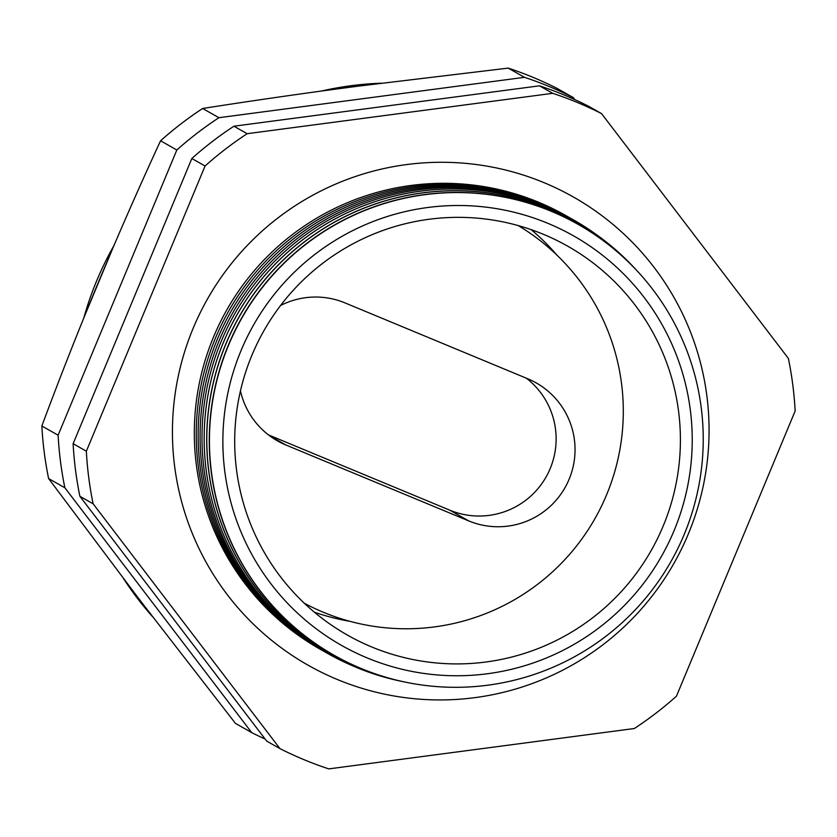<?xml version="1.0" encoding="UTF-8"?>
<svg xmlns="http://www.w3.org/2000/svg" width="837" height="837" viewBox="0 0 837 837"><rect width="100%" height="100%" fill="white"/><g stroke="black" fill="none" stroke-linecap="round" stroke-linejoin="round"><path stroke-width="1.26" d="M518.26 225.603A217.065 216.26 -60.5 0 1 600.014 509.137A217.065 216.26 -60.5 0 1 323.427 612.286A217.065 216.26 -60.5 0 1 304.281 603.205M280.562 305.515A76.952 76.669 -60.5 0 1 344.949 302.879L527.875 378.826A76.952 76.669 -60.5 0 1 567.183 483.535A76.952 76.669 -60.5 0 1 468.73 520.907L285.804 444.96A76.952 76.669 -60.5 0 1 240.47 390.837M526.358 378.198A76.952 76.669 -60.5 0 1 449.835 510.193L268.426 434.874M193.148 328.303A269.075 268.081 -60.5 0 1 573.408 197.009A269.075 268.081 -60.5 0 1 688.349 533.912A269.075 268.081 -60.5 0 1 308.089 665.206A269.075 268.081 -60.5 0 1 193.148 328.303M674.109 530.543A235.343 234.475 -60.5 0 1 367.119 657.892A235.343 234.475 -60.5 0 1 240.993 350.713A235.343 234.475 -60.5 0 1 547.994 223.374A235.343 234.475 -60.5 0 1 674.109 530.543M228.501 345.346A247.595 246.674 119.5 0 0 361.186 668.501A247.595 246.674 119.5 0 0 405.077 682.082A247.595 246.674 119.5 0 0 684.164 534.54A247.595 246.674 119.5 0 0 637.721 271.533A247.595 246.674 119.5 0 0 551.478 211.374A247.595 246.674 119.5 0 0 228.501 345.346M405.003 682.071A247.637 246.727 -60.5 0 1 404.93 682.05A247.637 246.727 -60.5 0 1 361.04 668.47A247.637 246.727 -60.5 0 1 228.323 345.242A247.637 246.727 -60.5 0 1 551.363 211.248A247.637 246.727 -60.5 0 1 637.616 271.429A247.637 246.727 -60.5 0 1 637.668 271.481M636.947 270.696A248.275 247.354 119.5 0 0 636.266 269.964A248.275 247.354 119.5 0 0 549.794 209.637A248.275 247.354 119.5 0 0 225.927 343.976A248.275 247.354 119.5 0 0 358.979 668.031A248.275 247.354 119.5 0 0 402.995 681.642A248.275 247.354 119.5 0 0 403.968 681.841M402.953 681.632A248.307 247.375 -60.5 0 1 402.9 681.632A248.307 247.375 -60.5 0 1 358.895 668.01A248.307 247.375 -60.5 0 1 225.823 343.923A248.307 247.375 -60.5 0 1 549.721 209.564A248.307 247.375 -60.5 0 1 636.214 269.901A248.307 247.375 -60.5 0 1 636.246 269.932M400.902 681.203L400.881 681.203A248.966 248.034 -60.5 0 1 400.881 681.203A248.966 248.034 -60.5 0 1 356.75 667.549A248.966 248.034 -60.5 0 1 223.322 342.595A248.966 248.034 -60.5 0 1 548.089 207.89A248.966 248.034 -60.5 0 1 634.802 268.384A248.966 248.034 -60.5 0 1 634.812 268.395A248.955 248.034 119.5 0 0 548.109 207.911A248.955 248.034 119.5 0 0 223.353 342.615A248.955 248.034 119.5 0 0 356.771 667.56A248.955 248.034 119.5 0 0 400.902 681.203A248.955 248.034 119.5 0 0 401.906 681.412M353.444 666.147A249.206 248.286 -60.5 0 1 221.188 341.423A249.206 248.286 -60.5 0 1 597.513 235.427M326.692 652.912A249.206 248.286 -60.5 0 1 219.273 340.335A249.206 248.286 -60.5 0 1 572.403 219.284M324.766 651.824A249.206 248.286 -60.5 0 1 217.348 339.247A249.206 248.286 -60.5 0 1 570.489 218.195M322.852 650.736A249.206 248.286 -60.5 0 1 215.433 338.158A249.206 248.286 -60.5 0 1 568.564 217.107M320.927 649.648A249.206 248.286 -60.5 0 1 213.508 337.07A249.206 248.286 -60.5 0 1 566.649 216.019M543.433 234.318A223.479 222.652 119.5 0 0 257.503 342.877A223.479 222.652 119.5 0 0 347.376 635.063A223.479 222.652 119.5 0 0 371.67 646.938A223.479 222.652 119.5 0 0 657.6 538.39A223.479 222.652 119.5 0 0 567.737 246.193A223.479 222.652 119.5 0 0 543.433 234.318M635.513 269.158A248.955 248.034 119.5 0 0 634.823 268.405L634.802 268.384M93.106 503.78L279.945 748.613A355.903 354.585 119.5 0 0 328.784 768.889L634.341 728.514A355.903 354.585 119.5 0 0 676.432 696.217L795.15 411.009A355.903 354.585 119.5 0 0 788.391 358.435L601.552 113.612A355.903 354.585 119.5 0 0 552.713 93.325L247.156 133.7A355.903 354.585 119.5 0 0 205.065 165.998L86.347 451.206A355.903 354.585 119.5 0 0 93.106 503.78L79.881 496.289A355.903 354.585 -60.5 0 1 73.122 443.704L191.84 158.507A355.903 354.585 -60.5 0 1 233.921 126.209L539.478 85.824A355.903 354.585 -60.5 0 1 588.327 106.111L601.552 113.612M574.883 99.666L573.314 97.605A355.903 354.585 119.5 0 0 524.475 77.328L218.917 117.703A355.903 354.585 119.5 0 0 176.827 150.001L58.109 435.209A355.903 354.585 119.5 0 0 64.867 487.783L48.609 478.565L139.381 599.48L235.448 723.388L251.707 732.605A355.903 354.585 119.5 0 0 265.141 739.05M64.867 487.783L251.707 732.605M58.109 435.209L41.85 425.991A355.903 354.585 119.5 0 0 48.609 478.565M176.827 150.001L160.568 140.783C139.978 185.259 119.314 232.288 98.567 281.891C77.967 331.609 59.061 379.642 41.85 425.991M218.917 117.703L202.659 108.486A355.903 354.585 119.5 0 0 160.568 140.783M524.475 77.328L508.216 68.111L352.795 86.807C300.002 93.828 249.949 101.057 202.659 108.486M573.314 97.605L557.055 88.387A355.903 354.585 119.5 0 0 508.216 68.111M314.356 612.171A223.479 222.652 119.5 0 0 349.866 621.305M557.212 255.411A223.479 222.652 119.5 0 0 531.129 229.631M279.945 748.613L266.71 741.111L79.881 496.289M552.713 93.325L539.478 85.824M247.156 133.7L233.921 126.209M205.065 165.998L191.84 158.507M86.347 451.206L73.122 443.704M285.804 444.96L269.629 435.795M468.73 520.907L449.835 510.193M380.406 83.219A320.634 319.441 119.5 0 0 321.554 91.013M113.811 245.806A320.634 319.441 119.5 0 0 83.92 317.589M123.771 578.963A320.634 319.441 119.5 0 0 152.533 616.67M152.7 616.879L123.437 578.534M83.334 319.043L114.46 244.278M320.602 91.139L380.981 83.145"/></g></svg>
